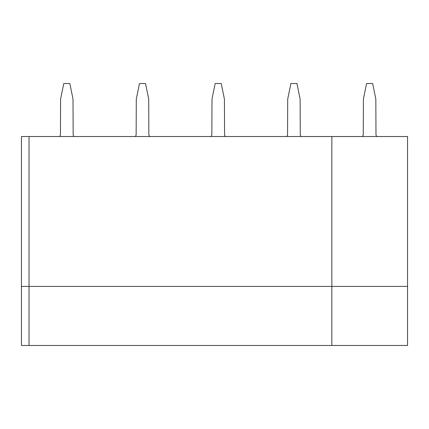 <?xml version="1.0" encoding="UTF-8"?>
<svg xmlns="http://www.w3.org/2000/svg" width="429" height="429" viewBox="0 0 429 429"><rect width="100%" height="100%" fill="white"/><g stroke="black" fill="none" stroke-linecap="round" stroke-linejoin="round"><path stroke-width="0.64" d="M73.992 136.519L73.155 135.119L73.005 99.072L69.825 83.526L63.771 83.526L60.591 99.072L60.441 135.119L59.604 136.519L29.022 136.519L29.022 345.474L29.022 286.427L21.45 286.427L21.45 136.519L29.022 136.519L29.022 286.427L331.842 286.427L331.842 136.529L301.11 136.529L300.273 135.119L300.123 99.072L296.943 83.526L290.889 83.526L287.709 99.072L287.559 135.119L286.722 136.519L225.402 136.529L224.571 135.119L224.415 99.072L221.241 83.526L215.181 83.526L212.001 99.072L211.851 135.119L211.02 136.519L149.694 136.529L148.863 135.119L148.713 99.072L145.533 83.526L139.473 83.526L136.293 99.072L136.143 135.119L135.312 136.519L73.986 136.519M21.45 286.427L21.45 345.474L331.842 345.474L331.842 286.427L331.842 345.474L407.55 345.474L407.55 136.529L376.812 136.529L375.981 135.119L375.831 99.072L372.651 83.526L366.591 83.526L363.411 99.072L363.261 135.119L362.43 136.519L21.45 136.529M407.55 136.529L331.842 136.529L331.842 286.427L407.55 286.427"/></g></svg>
